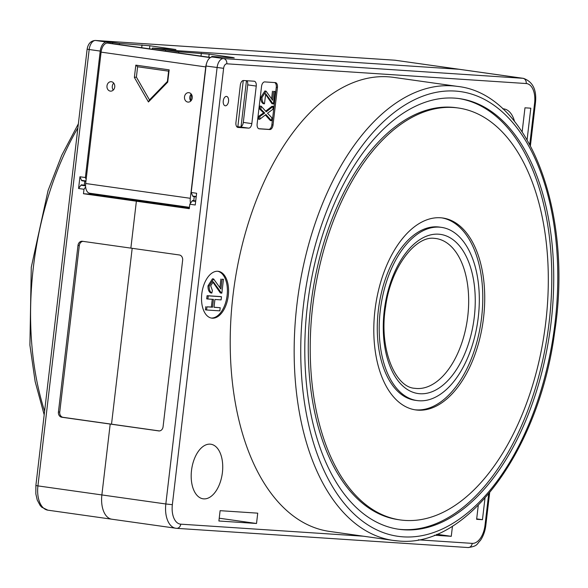 <?xml version="1.0" encoding="UTF-8"?>
<svg xmlns="http://www.w3.org/2000/svg" width="588" height="588" viewBox="0 0 588 588"><rect width="100%" height="100%" fill="white"/><g stroke="black" fill="none" stroke-linecap="round" stroke-linejoin="round"><path stroke-width="0.88" d="M210.173 444.153A27.562 15.457 98 0 0 191.578 469.922A27.562 15.457 98 0 0 203.103 498.808A27.562 15.457 98 0 0 203.742 498.874A27.562 15.457 98 0 0 222.338 473.105A27.562 15.457 98 0 0 210.813 444.219A27.562 15.457 98 0 0 210.173 444.153M514.529 121.407A27.562 15.457 98 0 0 503.872 108.898A27.562 15.457 98 0 0 503.225 108.824A27.562 15.457 98 0 0 502.74 108.809M458.375 108.008L456.435 107.736A207.998 116.615 98 0 0 451.577 107.237A207.998 116.615 98 0 0 311.272 301.681A207.998 116.615 98 0 0 398.208 519.638L400.149 519.917A207.998 116.615 98 0 0 405.007 520.417A207.998 116.615 98 0 0 545.311 325.965A207.998 116.615 98 0 0 458.375 108.008A207.998 116.615 98 0 0 453.517 107.508A207.998 116.615 98 0 0 313.213 301.96A207.998 116.615 98 0 0 400.149 519.917M397.855 529.134A217.457 121.914 98 0 0 401.971 529.531A217.457 121.914 98 0 0 548.538 327.104A217.457 121.914 98 0 0 458.728 98.519M454.62 98.123A217.457 121.914 98 0 0 307.936 301.409A217.457 121.914 98 0 0 398.826 529.274A217.457 121.914 98 0 0 403.905 529.803A217.457 121.914 98 0 0 550.588 326.516A217.457 121.914 98 0 0 459.698 98.652A217.457 121.914 98 0 0 454.62 98.123M219.228 518.212L256.522 523.482L257.735 513.162L220.11 510.678L218.898 521.005L256.522 523.482M436.81 534.271L451.268 536.315L452.466 526.135M441.5 227.372L439.567 227.093A87.458 49.032 98 0 0 437.523 226.88A87.458 49.032 98 0 0 378.532 308.641A87.458 49.032 98 0 0 415.084 400.281L417.024 400.553A87.458 49.032 98 0 0 419.068 400.766A87.458 49.032 98 0 0 478.059 319.012A87.458 49.032 98 0 0 441.5 227.372A87.458 49.032 98 0 0 439.456 227.159A87.458 49.032 98 0 0 380.465 308.913A87.458 49.032 98 0 0 417.024 400.553M414.731 409.762A96.91 54.331 98 0 0 416.025 409.88A96.91 54.331 98 0 0 481.278 320.144A96.91 54.331 98 0 0 441.853 217.883M440.559 217.773A96.91 54.331 98 0 0 375.195 308.369A96.91 54.331 98 0 0 415.694 409.917A96.91 54.331 98 0 0 417.965 410.152A96.91 54.331 98 0 0 483.329 319.556A96.91 54.331 98 0 0 442.823 218.008A96.91 54.331 98 0 0 440.559 217.773M221.522 293.14L213.29 281.843L210.688 285.775L212.393 290.465L211.849 293.052C209.945 291.92 209.049 289.561 209.174 285.966L213.628 278.962L220.904 289.09L222.066 279.212L223.462 279.3L221.83 293.162L220.36 292.978L212.724 281.887M223.462 279.3L222.066 279.212M219.941 287.223L220.904 279.05M211.849 293.052L210.688 292.89C208.777 291.758 207.887 289.392 208.012 285.805L212.466 278.8L213.628 278.962M220.199 307.708L219.831 310.861L206.586 309.994L206.954 306.833L212.533 307.201L213.451 299.38L207.873 299.013L208.24 295.86L207.079 295.698L220.331 296.565L221.492 296.734L221.117 299.887L214.921 299.476L214.003 307.296L220.199 307.708L214.017 307.215M208.24 295.86L221.492 296.734M207.873 299.013L206.711 298.851L207.079 295.698M212.533 307.201L211.371 307.039L212.275 299.307M206.954 306.833L211.371 307.039M206.586 309.994L205.418 309.825L205.793 306.671M211.158 318.027A23.638 13.252 98 0 0 226.997 296.418A23.638 13.252 98 0 0 217.766 271.266A23.638 13.252 98 0 0 201.853 293.361A23.638 13.252 98 0 0 211.731 318.13A23.638 13.252 98 0 0 212.283 318.189A23.638 13.252 98 0 0 228.232 296.087A23.638 13.252 98 0 0 218.346 271.325A23.638 13.252 98 0 0 217.795 271.266M476.684 518.881L482.461 519.696L476.633 519.314L478.279 505.298M522.159 131.771L524.974 107.81L530.802 108.192L527.105 139.679M273.148 103.907L265.739 93.742L264.446 103.826C262.726 102.804 261.925 100.68 262.035 97.446L266.048 91.147L272.597 100.261L273.641 91.368L274.89 91.449L273.427 103.922L271.987 103.738L265.181 93.793M274.89 91.449L273.641 91.368M271.634 98.394L272.472 91.206M264.446 103.826L263.284 103.664C261.564 102.643 260.763 100.519 260.874 97.285L264.887 90.978L266.048 91.147M273.207 106.399L272.861 109.361L267.489 113.234L271.876 117.754L271.524 120.716L265.93 114.506L259.675 119.32L260.021 116.351L264.769 113.058L260.866 109.192L261.212 106.23L266.254 111.786L273.207 106.399L272.046 106.23L265.68 111.161M261.212 106.23L260.05 106.061L259.698 109.03L260.866 109.192M264.769 113.058L263.6 112.896L259.698 109.03M260.021 116.351L258.86 116.189L263.6 112.896M259.675 119.32L258.514 119.151L258.86 116.189M271.524 120.716L270.362 120.555L265.335 114.961M211.687 57.051L211.754 56.448L234.274 57.933L232.804 57.484L209.159 54.14L178.811 51.788L165.632 49.929L165.493 51.09L165.632 49.929L458.941 69.259L165.632 49.929L152.454 48.062L175.959 49.554L149.859 45.761L119.511 43.409L119.371 44.57M178.671 52.949L178.811 51.788M82.945 241.352A4.726 3.91 -86.2 0 0 79.314 245.505L59.748 412.078A4.726 3.91 -86.2 0 0 63.07 417.318L111.522 424.168L132.182 248.312L111.522 424.168L159.451 430.945M158.65 430.93A4.726 3.91 -86.2 0 0 158.885 430.953A4.726 3.91 -86.2 0 0 163.074 426.785L182.64 260.212A4.726 3.91 -86.2 0 0 179.318 254.971L82.416 241.278A4.726 3.91 -86.2 0 0 82.18 241.249A4.726 3.91 -86.2 0 0 77.991 245.416L58.425 411.99A4.726 3.91 -86.2 0 0 61.747 417.23L159.127 430.96M111.522 424.168L110.199 424.08L101.871 494.934A23.638 13.252 98 0 0 111.816 519.211A23.638 13.252 -82 0 1 101.871 494.934L110.199 424.08L111.522 424.168M258.727 128.713L268.665 129.367A4.726 2.653 98 0 0 271.862 124.847L276.272 87.311A4.726 2.653 98 0 0 274.677 82.563M275.338 82.607L264.74 81.908A4.726 2.653 98 0 0 261.542 86.429L257.132 123.965A4.726 2.653 98 0 0 259.117 128.816A4.726 2.653 98 0 0 259.227 128.831L269.826 129.529A4.726 2.653 98 0 0 273.03 125.009L277.44 87.472A4.726 2.653 98 0 0 275.449 82.621A4.726 2.653 98 0 0 275.338 82.607M254.141 81.21L243.542 80.512A4.726 2.653 98 0 0 240.345 85.032L235.935 122.569A4.726 2.653 98 0 0 237.919 127.42A4.726 2.653 98 0 0 238.03 127.434L248.628 128.133A4.726 2.653 98 0 0 251.833 123.612L256.243 86.076A4.726 2.653 98 0 0 254.251 81.225A4.726 2.653 98 0 0 254.141 81.21M236.773 126.707L240.102 126.927A4.726 2.653 98 0 0 243.307 122.407L247.717 84.87A4.726 2.653 98 0 0 246.872 80.732M226.454 96.41A4.726 2.653 98 0 0 223.271 100.827A4.726 2.653 98 0 0 225.241 105.781A4.726 2.653 98 0 0 225.351 105.796A4.726 2.653 98 0 0 228.541 101.371A4.726 2.653 98 0 0 226.564 96.417A4.726 2.653 98 0 0 226.454 96.41M195.708 200.956L192.827 200.552A1.419 0.794 98 0 0 192.188 200.912L189.806 204.227L195.238 204.991L196.612 193.261L191.188 192.496L192.761 196.061A1.419 0.794 98 0 0 193.239 196.502A1.419 0.794 98 0 0 193.268 196.502M191.188 192.496L206.043 66.04A9.452 5.299 -82 0 1 212.444 57.007L218.538 57.403L211.754 56.448M85.922 181.332L81.997 180.773A1.419 0.794 -82 0 1 81.519 180.34L79.946 176.767L78.572 188.498L83.996 189.262L83.474 193.724L189.285 208.681L189.806 204.227M393.526 77.359A229.276 128.537 98 0 0 388.168 76.808A229.276 128.537 98 0 0 233.517 291.141A229.276 128.537 98 0 0 329.339 531.39L393.291 540.431A229.276 128.537 -82 0 1 297.469 300.181A229.276 128.537 -82 0 1 452.121 85.848A229.276 128.537 -82 0 1 457.479 86.399L393.526 77.359M395.54 60.277A23.638 13.252 98 0 0 394.989 60.219A4.726 3.91 -86.2 0 0 394.754 60.189L459.493 69.318A23.638 13.252 98 0 0 458.941 69.259A23.638 13.252 -82 0 1 459.493 69.318L523.452 78.358A23.638 13.252 -82 0 0 522.894 78.3A4.726 3.91 93.8 0 1 526.223 83.54L226.814 63.805A4.726 2.653 98 0 0 223.616 68.326L172.35 504.695A18.912 10.599 98 0 0 180.744 524.165A4.726 3.91 93.8 0 1 176.562 528.333A4.726 3.91 93.8 0 1 176.319 528.303A23.638 13.252 -82 0 1 175.768 528.252A23.638 13.252 -82 0 1 165.831 503.975L172.35 504.695M189.387 207.836L147.772 201.956L136.379 201.199L130.867 248.121L136.379 201.199L147.772 201.956L147.831 201.449L147.772 201.956L91.405 193.981M484.99 498.176L482.461 519.696M434.488 535.212L451.268 536.315M190.644 100.805L191.409 94.3M241.051 126.699L246.453 80.703M237.831 126.78L243.27 80.519M210.548 57.462L110.147 43.269A4.726 2.653 -82 0 1 110.257 43.277A4.726 2.653 -82 0 1 110.368 43.299M206.623 63.217A9.452 5.299 98 0 0 205.749 66.922L101.099 52.126A9.452 5.299 -82 0 1 107.501 43.093L210.276 57.624M113.286 90.06A4.726 3.91 93.8 0 1 112.286 86.223A4.726 3.91 93.8 0 1 113.741 83.136M190.799 101.018A4.726 3.91 93.8 0 1 189.799 97.182A4.726 3.91 93.8 0 1 191.254 94.095M149.477 99.931L167.404 81.475L167.712 82.129L148.441 101.967L134.38 77.418L136.401 77.094L149.477 99.931L148.441 101.967M134.38 77.418L135.821 65.143L169.153 69.854L167.712 82.129M169.153 69.854L168.616 71.155L137.614 66.767L136.401 77.094M167.404 81.475L168.616 71.155M135.821 65.143L137.614 66.767M114.733 86.973A4.726 3.91 -86.2 0 0 111.169 81.703A4.726 3.91 -86.2 0 0 106.987 85.877A4.726 3.91 -86.2 0 0 110.551 91.14A4.726 3.91 -86.2 0 0 114.733 86.973M192.254 97.931A4.726 3.91 -86.2 0 0 188.689 92.661A4.726 3.91 -86.2 0 0 184.507 96.829A4.726 3.91 -86.2 0 0 188.072 102.099A4.726 3.91 -86.2 0 0 192.254 97.931M101.099 52.126L85.664 183.507L190.314 198.303L205.749 66.922M84.275 185.205L84.753 181.163M110.147 43.269L107.501 43.093M85.664 183.507A9.452 5.299 98 0 0 89.641 193.217L189.446 207.329M194.246 196.642L193.775 200.684M190.314 198.303A9.452 5.299 98 0 0 190.519 203.242M152.314 49.223L152.454 48.062M78.572 188.498L80.953 185.191A1.419 0.794 -82 0 1 81.556 184.823A1.419 0.794 -82 0 1 81.585 184.823A1.419 0.794 -82 0 1 81.622 184.83M86.157 179.311L85.378 177.532L79.946 176.767M83.996 189.262L85.635 186.991M83.474 193.724L90.949 194.216A10.871 6.093 98 0 0 92.037 193.562M112.587 43.608L112.727 42.446L106.634 42.049A9.452 5.299 98 0 0 100.232 51.082L85.378 177.532M112.367 519.263A23.638 13.252 -82 0 1 111.816 519.211L176.562 528.333L468.019 547.538A4.726 3.91 93.8 0 1 467.776 547.516M112.727 42.446L119.511 43.409M209.174 285.966L208.012 285.805M403.081 536.844A224.542 125.891 98 0 0 555.116 322.261A224.542 125.891 98 0 0 455.443 91.081A224.542 125.891 98 0 0 303.408 305.664A224.542 125.891 98 0 0 403.081 536.844M435.973 238.522L434.444 238.368C415.775 235.516 390.792 267.07 385.625 306.583C378.547 347.927 395.033 387.441 414.797 388.308A75.639 42.402 98 0 0 416.569 388.492A75.639 42.402 98 0 0 467.585 317.777A75.639 42.402 98 0 0 435.973 238.522A75.639 42.402 98 0 0 434.628 238.375M438.633 234.193A80.365 45.055 -82 0 1 474.303 316.932A80.365 45.055 -82 0 1 419.891 393.732A80.365 45.055 -82 0 1 384.221 310.993A80.365 45.055 -82 0 1 438.633 234.193M529.759 144.376L534.617 103.003L535.433 103.01C536.866 89.92 532.875 81.703 523.452 78.358M534.617 103.003A18.912 10.599 98 0 0 526.223 83.54M212.444 57.007L223.491 58.565L522.894 78.3L394.989 60.219L95.587 40.484A9.452 5.299 98 0 0 89.185 49.517L87.134 49.142L35.875 485.512L37.919 485.894L165.831 503.975L217.09 67.598A9.452 5.299 -82 0 1 223.491 58.565A4.726 3.91 93.8 0 1 226.814 63.805M418.391 539.828L472.201 543.371A18.912 10.599 98 0 0 485.004 525.297L485.828 525.305L489.65 492.759M485.004 525.297L488.694 493.905M206.043 66.04L223.616 68.326M472.201 543.371A4.726 3.91 93.8 0 1 468.019 547.538C478.176 546.223 476.78 543.746 480.33 540.548C483.27 536.271 485.107 531.192 485.828 525.305M180.744 524.165L363.34 536.197M262.035 97.446L260.874 97.285M201 56.103L201.331 53.273M208.799 57.212L209.159 54.14M268.665 129.367L269.826 129.529M271.862 124.847L273.03 125.009M276.272 87.311L277.44 87.472M256.243 86.076L247.717 84.87M251.833 123.612L243.307 122.407M248.628 128.133L240.102 126.927M196.23 196.554L192.761 196.061M195.657 201.405L192.188 200.912M398.649 540.982A229.276 128.537 -82 0 1 393.291 540.431L398.892 541.011C467.908 547.825 539.35 449.217 554.638 332.235C573.41 211.878 528.847 93.97 457.479 86.399M106.634 42.049L95.587 40.484A4.726 3.91 -86.2 0 0 95.344 40.462C90.846 40.77 88.112 43.666 87.134 49.142M95.344 40.462L394.754 60.189A4.726 3.91 -86.2 0 0 394.511 60.189M100.232 51.082L89.185 49.517L37.919 485.894A23.638 13.252 98 0 0 47.863 510.171L41.748 507.201L40.19 505.518L37.228 500.02L35.839 493.861L35.875 485.512M63.07 417.318L61.747 417.23M59.748 412.078L58.425 411.99M79.314 245.505L77.991 245.416M141.701 47.724L142.031 44.894M149.499 48.826L149.859 45.761M81.519 180.34L85.966 180.964M80.953 185.191L85.554 185.837M77.888 127.868A229.276 128.537 98 0 0 44.607 411.188M535.433 103.01L530.427 145.626M196.186 196.914L193.239 196.502M110.257 43.277L210.555 57.455M47.863 510.171L111.816 519.211M81.585 184.823L85.554 185.389M44.181 414.812L35.148 381.561L29.907 345.156L31.274 267.283L48.091 190.453L61.733 155.32L78.366 123.811"/></g></svg>
